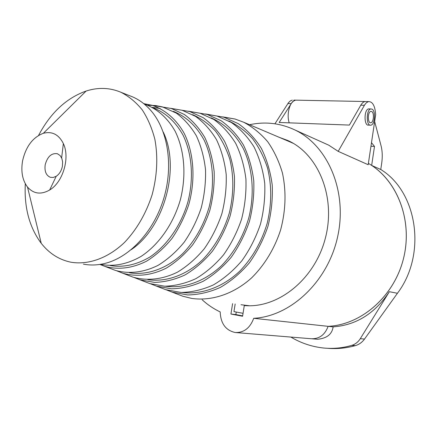 <?xml version="1.0" encoding="UTF-8"?>
<svg xmlns="http://www.w3.org/2000/svg" width="437" height="437" viewBox="0 0 437 437"><rect width="100%" height="100%" fill="white"/><g stroke="black" fill="none" stroke-linecap="round" stroke-linejoin="round"><path stroke-width="0.66" d="M371.718 111.528L370.866 111.38C367.528 111.741 367.528 123.616 370.855 122.742C373.701 122.535 374.454 112.757 371.718 111.528M372.073 109.157L370.844 108.944C366.08 109.469 366.086 126.413 370.833 125.179C374.897 124.889 375.978 110.938 372.073 109.157M369.391 108.911L368.642 108.889C363.868 109.414 363.879 126.331 368.637 125.097L370.134 125.151M360.279 338.686L364.518 339.068C362.098 342.362 359.05 344.547 355.379 345.618L351.785 345.35C355.319 344.258 358.154 342.034 360.279 338.686L389.362 291.697C374.957 313.455 356.21 325.183 333.114 326.871L328.132 326.335C324.871 334.928 319.212 339.063 311.149 338.735L236.144 332.584M202.162 299.76C207.597 304.758 213.606 308.812 220.193 311.931C220.69 323.511 225.683 330.372 235.172 332.508C243.857 332.836 250.04 328.1 253.717 318.3L328.132 326.335C361.426 324.871 394.371 296.182 403.602 258.12C412.998 220.095 397.058 179.847 368.391 163.389M338.2 151.355L364.682 104.836L366.37 102.755L368.517 101.586C372.668 101.592 375.055 105.951 375.678 114.663L368.189 164.727L338.2 151.355L328.744 145.171L295.084 130.04C327.843 145.608 347.579 191.182 337.735 236.302C328.127 281.461 290.736 316.459 253.717 318.3M293.855 100.117L295.549 100.149L293.566 101.013L291.73 102.832L279.177 122.48L349.371 125.075L361.279 104.345L363.005 102.427L364.862 101.515L295.549 100.149C290.015 100.696 286.213 114.199 289.228 122.852M366.337 101.542L364.862 101.515L366.337 101.542M292.266 100.084L290.272 100.947L288.431 102.761L274.939 123.797M325.319 143.631L328.744 145.171M288.464 140.79L283.591 139.185M242.644 315.869L235.854 314.58L236.264 312.04M235.854 314.58L230.922 314.034L232.599 303.649M279.052 137.256L288.016 140.577C318.578 154.294 336.239 197.442 325.275 238.504C314.585 279.642 277.801 308.702 244.288 305.561L242.584 316.246L230.922 314.034M249.549 124.725C265.286 121.36 280.461 123.13 295.084 130.04M311.149 338.735C319.212 339.063 324.871 334.928 328.132 326.335C360.749 324.871 393.125 297.373 403.04 260.31C413.091 223.285 398.97 183.234 371.663 165.426L374.498 146.422L371.488 142.686M371.663 165.426L380.764 169.501L381.736 162.946C382.599 156.768 382.375 151.06 381.069 145.827L374.656 121.486M374.498 146.422L370.953 146.242M380.764 169.501C417.319 191.668 427.053 254.181 397.441 293.276L364.518 339.068M327.504 348.3C336.758 349.097 346.049 348.207 355.379 345.618M351.785 345.35C342.668 348.049 333.262 348.939 323.56 348.016C311.876 346.749 300.973 343.105 290.856 337.074M333.114 326.871C332.082 334.19 326.92 338.32 317.628 339.265L312.051 338.812M222.695 116.87L235.122 119.039L243.77 122.273C252.701 127.036 260.692 133.536 267.744 141.774C274.092 150.902 278.981 161.275 282.406 172.888C286.372 191.324 285.793 210.279 280.669 229.753C274.622 248.555 264.423 265.319 251.362 278.112C233.369 294.145 211.666 301.224 191.805 298.438L182.846 296.242L177.646 294.248M240.995 304.72L249.489 305.758M288.704 141.353L293.309 143.358M163.236 132.034C180.601 167.808 164.427 227.442 131.198 249.685M144.226 104.039C156.73 108.392 167.518 117.75 175.144 131.247C184.496 150.12 186.561 175.406 180.361 199.769C173.38 223.919 158.778 244.769 141.091 256.393C127.347 264.243 113.817 266.887 100.494 264.336M38.582 135.415C50.517 112.861 66.375 98.063 86.16 91.027C98.238 87.171 109.851 87.597 121.016 92.311C128.97 96.408 136.054 102.274 142.271 109.911C147.832 118.471 152.043 128.32 154.9 139.469C158.112 157.254 157.178 175.701 152.103 194.815C145.996 213.606 136.808 229.469 124.534 242.415C107.961 258.218 88.367 265.128 70.898 262.205C59.077 259.731 49.19 253.438 41.236 243.316C29.399 227.366 24.09 207.509 25.308 183.748M22.56 160.974C25.816 146.581 32.753 137.344 43.372 133.274C52.123 131.073 58.782 134.509 63.354 143.576C70.231 157.675 62.983 182.256 49.66 190.002C40.969 194.902 33.583 193.919 27.504 187.052C22.451 180.317 20.801 171.626 22.56 160.974M129.494 95.654L132.733 96.938C139.518 99.915 145.57 104.459 150.896 110.572C167.846 130.051 173.549 165.333 163.913 197.966C154.288 230.61 130.494 256.677 105.88 263.183C98.145 265.215 90.656 265.532 83.412 264.134M45.197 164.749C47.431 156.599 51.484 152.923 57.362 153.715L60.137 155.561L61.841 158.418L62.611 161.81L62.404 166.202C61.464 170.741 59.405 174.106 56.215 176.286L53.276 177.466L50.397 177.318C46.098 175.477 44.361 171.288 45.197 164.749M153.321 107.917C165.645 112.697 175.565 121.797 183.087 135.213C192.023 153.731 193.935 178.236 187.937 201.818C181.186 225.202 167.114 245.452 149.973 256.978C136.65 264.806 123.436 267.673 110.343 265.581M143.74 103.645L152.196 105.317C165.213 109.763 176.444 119.481 184.299 133.553C193.902 153.223 195.705 179.563 188.768 204.587C184.622 216.872 179.044 228.136 172.031 238.378C164.361 247.763 155.905 255.345 146.663 261.129C132.225 268.334 118.236 270.061 104.705 266.313L99.876 264.434M147.673 105.241L155.659 105.568L162.362 106.874L176.275 113.09C184.152 118.913 190.865 126.506 196.404 135.88C201.107 146.116 204.145 157.418 205.527 169.78C205.871 182.486 204.423 195.224 201.195 207.99C196.983 220.45 191.302 231.872 184.152 242.245C176.319 251.75 167.682 259.42 158.238 265.259C143.789 272.546 128.86 274.207 115.319 270.377L110.807 268.651M152.311 107.365L160.144 108.491M173.363 111.342C186.009 116.471 196.191 125.916 203.91 139.682C213.092 158.653 215.097 183.578 209.017 207.531C203.544 225.612 194.826 240.94 182.863 253.504C166.644 268.853 147.061 275.61 129.418 272.759M159.39 106.508L171.288 108.48L184.316 114.461C192.335 120.344 199.174 128.025 204.822 137.497C209.623 147.843 212.737 159.265 214.163 171.757C214.54 184.6 213.098 197.464 209.836 210.355C205.581 222.941 199.824 234.467 192.575 244.939C184.632 254.525 175.871 262.255 166.284 268.132C151.617 275.463 136.453 277.102 122.693 273.201L116.739 270.814M170.67 108.3L182.18 110.282L195.514 116.362C203.729 122.344 210.743 130.139 216.55 139.753C221.488 150.252 224.705 161.837 226.202 174.516C226.623 187.539 225.181 200.583 221.887 213.655C217.56 226.41 211.71 238.089 204.319 248.691C196.224 258.387 187.282 266.204 177.498 272.136C162.52 279.522 147.029 281.133 132.963 277.134L128.276 275.337M192.668 114.669C201.102 118.405 208.7 123.884 215.479 131.105C221.619 139.239 226.415 148.667 229.862 159.385C233.959 176.521 233.779 194.405 229.321 213.032C223.777 231.37 214.895 246.927 202.686 259.704C186.124 275.332 166.044 282.329 147.815 279.664M177.28 109.469L189.625 111.511L203.167 117.662C211.519 123.704 218.653 131.581 224.563 141.293C229.6 151.896 232.888 163.602 234.434 176.401C234.882 189.549 233.445 202.719 230.124 215.911C225.76 228.78 219.833 240.563 212.355 251.253C204.15 261.031 195.082 268.902 185.162 274.873C174.986 279.598 164.793 282.105 154.572 282.389L139.977 279.822L134.11 277.495M188.533 111.206L199.993 113.227L213.83 119.476C222.373 125.605 229.676 133.596 235.74 143.44C240.913 154.19 244.299 166.055 245.916 179.028C246.408 192.351 244.977 205.696 241.612 219.057C237.187 232.091 231.168 244.015 223.553 254.831C215.195 264.713 205.964 272.666 195.842 278.686C185.468 283.444 175.068 285.951 164.645 286.213L149.744 283.564L144.887 281.701M211.109 117.864C224.35 123.655 235.019 133.755 243.103 148.159C252.733 167.966 254.913 193.657 248.691 218.276C243.081 236.854 234.052 252.63 221.608 265.609C204.724 281.494 184.174 288.726 165.399 286.235M194.296 112.287L207.078 114.401L221.122 120.716C229.791 126.905 237.215 134.973 243.387 144.909C248.648 155.763 252.111 167.732 253.766 180.825C254.296 194.268 252.865 207.733 249.478 221.209C245.01 234.358 238.924 246.375 231.217 257.278C222.755 267.236 213.403 275.244 203.15 281.297C192.641 286.077 182.098 288.584 171.528 288.824L156.419 286.12L150.634 283.842M205.537 113.975L216.954 116.034L231.282 122.442C240.142 128.718 247.73 136.89 254.044 146.958C259.441 157.954 263.003 170.075 264.729 183.332C265.297 196.945 263.872 210.574 260.447 224.214C255.924 237.515 249.74 249.674 241.907 260.692C233.303 270.754 223.782 278.833 213.343 284.935C202.637 289.742 191.898 292.255 181.126 292.462L165.727 289.682L160.707 287.759M228.742 120.945C237.542 125.102 245.474 131.002 252.537 138.644C258.939 147.187 263.948 157.014 267.559 168.114C271.863 185.807 271.743 204.199 267.198 223.291C261.523 242.082 252.357 258.059 239.7 271.224C222.515 287.355 201.528 294.811 182.229 292.5M210.508 114.969L223.711 117.149L238.236 123.622C247.222 129.958 254.924 138.207 261.342 148.362C266.832 159.45 270.459 171.681 272.229 185.048C272.83 198.78 271.41 212.519 267.963 226.273C263.396 239.678 257.153 251.93 249.227 263.03C240.525 273.163 230.889 281.297 220.319 287.426C209.481 292.255 198.606 294.762 187.697 294.953L172.096 292.124L166.377 289.889M244.649 305.589L244.715 305.206M235.172 303.977L233.942 311.608L243.048 313.318M364.425 105.273L360.754 105.191M291.173 103.629L287.879 103.558M389.362 291.697L397.441 293.276M370.363 122.726L370.855 122.742M370.844 108.944L368.642 108.889M368.517 101.586L364.862 101.515M243.77 122.273L292.277 142.872M27.504 187.052L41.236 243.316M43.372 133.274L86.16 91.027M121.016 92.311L132.733 96.938M61.633 157.915L63.354 143.576M56.215 176.286L49.66 190.002M104.705 266.313L115.319 270.377M152.196 105.317L163.46 107.185M122.693 273.201L132.963 277.134M171.288 108.48L182.18 110.282M139.977 279.822L149.744 283.564M189.625 111.511L199.993 113.227M156.419 286.12L165.727 289.682M207.078 114.401L216.954 116.034M172.096 292.124L182.846 296.242M223.711 117.149L235.122 119.039"/></g></svg>
